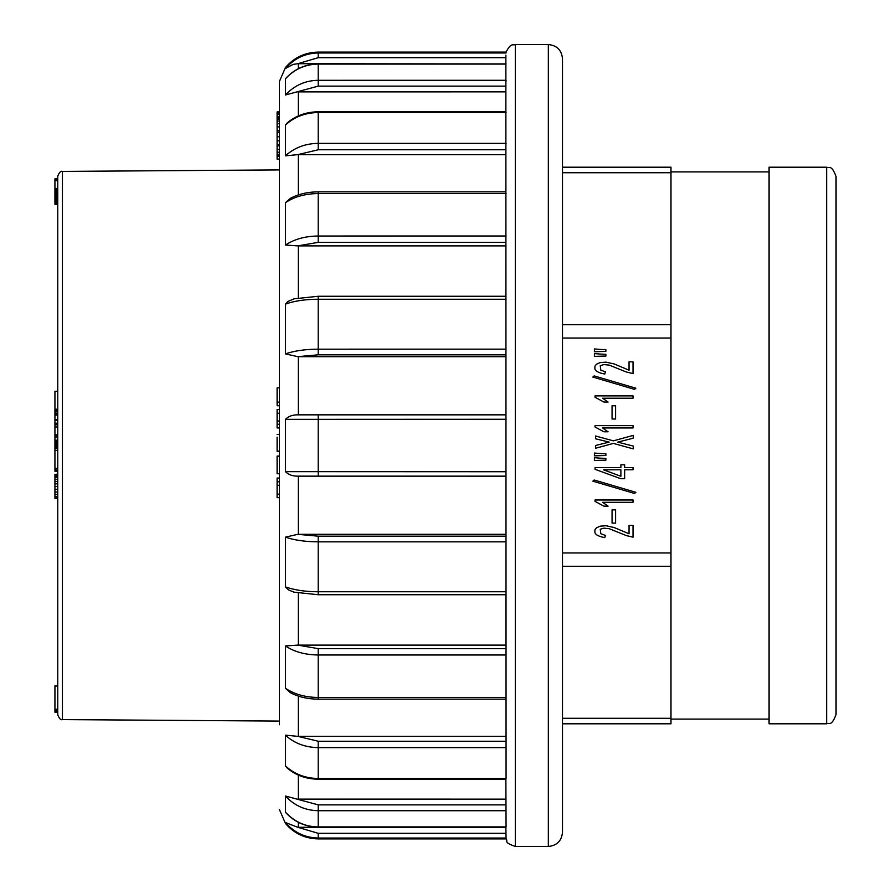 <?xml version="1.0" encoding="UTF-8"?>
<svg xmlns="http://www.w3.org/2000/svg" width="891" height="891" viewBox="0 0 891 891"><rect width="100%" height="100%" fill="white"/><g stroke="black" fill="none" stroke-linecap="round" stroke-linejoin="round"><path stroke-width="1.34" d="M279.462 166.249L279.462 159.099L277.101 159.099L277.101 114.538L279.462 114.538L279.462 113.246L277.101 113.213L279.462 113.213M277.101 136.78L279.462 136.78L279.462 126.901L277.101 126.901M277.101 144.42L279.462 144.42L279.462 140.834L277.101 140.834M277.101 156.226L279.462 156.226L279.462 144.531L277.101 144.531M277.101 123.704L279.462 123.704L279.462 121.065L277.101 121.065M279.462 724.751L279.462 81.348L279.462 111.921L277.101 111.921L277.101 113.213M515.31 846.45L548.333 846.45L548.333 44.55L515.31 44.55L515.31 846.45C502.658 842.062 508.516 841.238 506.066 838.899L505.876 827.071M286.735 813.583L285.443 812.169C294.431 821.836 305.346 826.759 318.21 826.926L506.066 826.926L505.876 779.224M505.954 779.224L318.21 779.224C306.103 779.035 295.79 775.337 287.27 768.109L285.443 765.904L285.443 735.164C294.153 743.228 305.078 747.393 318.21 747.627L318.21 778.478L506.066 778.478L505.876 112.099M505.876 697.441L505.876 698.254M318.21 594.731L294.075 592.17L288.573 589.953L285.443 586.879C294.431 590.087 305.346 591.713 318.21 591.769L318.21 594.731L505.876 594.731L505.876 645.106L297.772 645.106L318.21 648.648L505.876 648.648M297.772 476.162L318.21 476.162L297.772 476.162C292.515 476.195 288.406 474.691 285.443 471.651L285.443 419.349C288.406 416.309 292.515 414.805 297.772 414.838L505.876 414.838L505.876 415.585M505.876 242.352L318.21 242.352L297.772 245.894L505.876 245.894L505.876 296.269L318.21 296.269L318.21 299.231C305.078 299.32 294.153 300.946 285.443 304.121L287.993 301.414L294.075 298.83L318.21 296.269M505.876 149.766L318.21 149.766L297.772 154.644L505.876 154.644L505.876 191.843L318.21 191.843L318.21 193.536C305.078 193.715 294.153 196.777 285.443 202.725L290.455 198.27M505.876 111.776L505.876 64.987M505.876 57.681L318.21 57.681L297.772 63.718L505.876 63.929L505.876 55.131M505.876 86.137L318.21 86.137L285.443 94.992L285.443 78.831L286.746 77.406M297.772 63.718L293.094 64.397L285.454 68.462L285.443 67.56L279.462 81.348M285.443 68.462L285.476 68.451C294.431 58.316 305.346 53.159 318.21 52.97C305.078 53.271 294.153 58.427 285.443 68.462M285.443 822.538C294.153 832.573 305.078 837.729 318.21 838.03L506.066 838.03L318.21 838.03L318.21 838.899C304.989 838.631 294.063 833.475 285.443 823.44L285.443 822.538L297.772 827.282L318.21 833.319L505.876 833.319M505.876 827.293L297.772 827.282M285.443 812.169L285.443 796.008L318.21 804.863L505.876 804.863M505.876 799.138L297.772 799.127M285.443 735.164L297.772 736.356L318.21 741.234L505.876 741.234M505.876 736.356L297.772 736.356M505.876 699.157L318.21 699.157C307.607 699.079 298.262 696.885 290.176 692.585L285.443 688.275L285.443 645.964L297.772 645.106M285.443 586.879L285.443 537.139L297.772 534.322L318.21 536.182L505.876 536.182M505.876 534.322L297.772 534.322M505.876 414.838L297.772 414.838M505.876 354.818L318.21 354.818L297.772 356.678L505.876 356.678M297.772 356.678L285.443 353.861L285.443 304.121M297.772 245.894L285.443 245.036L285.443 202.725M297.772 154.644L285.443 155.836L285.443 125.096L287.47 122.713M297.772 91.873L505.876 91.862M548.333 44.55C556.931 45.385 561.642 50.108 562.488 58.706L562.488 832.294C561.642 840.892 556.931 845.615 548.333 846.45M506.032 81.014L505.977 81.638M506.066 52.97L506.066 52.101L318.21 52.101L318.21 52.97L506.066 52.97M506.066 810.71L318.21 810.71C305.078 810.42 294.153 805.52 285.443 796.008M285.443 765.904C294.431 774.145 305.346 778.344 318.21 778.489L318.21 778.478M506.066 654.996L318.21 654.996C305.078 654.807 294.153 651.8 285.443 645.964M285.443 688.275C294.431 694.289 305.346 697.352 318.21 697.464L506.066 697.441M506.066 541.851L318.21 541.851C305.078 541.728 294.153 540.169 285.443 537.139M506.066 419.271L285.443 419.349M285.443 471.651L506.066 471.729M285.443 353.861C294.431 350.798 305.346 349.227 318.21 349.172L506.066 349.149M285.443 245.036C294.431 239.133 305.346 236.126 318.21 236.026L506.066 236.004M506.066 112.522L318.21 112.511C305.078 112.745 294.153 116.944 285.443 125.096M285.443 155.836C294.431 147.683 305.346 143.518 318.21 143.373L506.066 143.362M506.066 64.074L318.21 64.074C305.078 64.352 294.153 69.275 285.443 78.831M285.443 94.992C294.431 85.369 305.346 80.48 318.21 80.301L506.066 80.29M505.876 476.162L318.21 476.162L318.21 471.762M277.101 437.147L277.101 451.336L279.462 451.336M279.462 473.745L277.101 473.745L277.101 456.047L279.462 456.047M277.101 456.27L279.462 456.27M279.462 424.283L277.101 424.283L277.101 427.958L279.462 427.958M277.101 424.283L277.101 421.198L279.462 421.198M277.101 421.198L279.462 420.886M277.101 420.886L277.101 413.257L279.462 413.257M277.101 413.257L277.101 409.582L279.462 409.582M279.462 494.149L277.101 494.149L277.101 497.646L279.462 497.646M277.101 494.149L277.101 485.305L279.462 485.305M277.101 485.305L277.101 481.808L279.462 481.808M277.101 481.808L277.101 478.055L279.462 478.055M277.101 404.614L277.101 387.83L279.462 387.83M277.101 130.565L279.462 130.565M277.101 119.093L279.462 119.093M277.101 117.801L279.462 117.801M277.101 117.222L279.462 117.222M277.101 155.736L279.462 155.736M277.101 154.299L279.462 154.299M277.101 152.216L279.462 152.216M277.101 149.41L279.462 149.41M277.101 145.89L279.462 145.89M277.101 132.358L279.462 132.358M277.101 130.854L279.462 130.854M277.101 116.766L279.462 116.766M277.101 114.538L277.101 113.246M562.488 167.196L670.979 167.196L670.979 723.804L562.488 723.804M600.133 349.417L594.397 348.949L594.397 351.733L605.869 351.388L605.869 349.651L600.133 349.417M600.133 354.061L594.397 353.593L594.397 356.378L605.869 356.032L605.869 354.295L600.133 354.061M626.184 371.948L633.022 373.585L633.022 361.846L629.046 361.846L629.046 370.21L614.144 363.94L605.98 362.136L600.133 362.604L596.491 364.23L594.943 366.145L594.843 368.239C594.91 370.868 598.217 372.806 604.777 374.042L605.435 371.837L600.801 370.155L600.244 365.678L603.886 364.575L609.177 365.098L626.184 371.948M635.884 388.22L594.174 375.902L592.849 377.06L634.559 389.378L635.884 388.22M608.085 402.041L602.561 398.21L633.022 398.21L633.022 395.894L595.054 395.894L595.054 397.286L603.886 402.041L608.085 402.041M615.592 419.004L615.592 405.761L612.061 405.761L612.061 419.004L615.592 419.004M608.085 431.79L602.561 427.958L633.022 427.958L633.022 425.631L595.054 425.631L595.054 427.023L603.886 431.79L608.085 431.79M633.234 438.183L633.234 435.387L613.387 440.856L595.5 435.977L595.5 438.762L609.177 442.125L595.5 445.5L595.5 448.284L613.387 443.406L633.234 448.875L633.234 446.079L617.786 442.125L633.234 438.183M600.133 453.519L594.397 453.051L594.397 455.836L605.869 455.49L605.869 453.753L600.133 453.519M600.133 458.163L594.397 457.696L594.397 460.48L605.869 460.135L605.869 458.397L600.133 458.163M603.452 469.78L620.882 469.78L620.882 476.284L603.452 469.78M624.636 478.723L624.636 469.78L633.022 469.78L633.022 467.575L624.636 467.575L624.636 464.79L620.882 464.79L620.882 467.575L595.054 467.575L595.054 469.323L620.882 478.723L624.636 478.723M635.884 492.322L594.174 480.004L592.849 481.162L634.559 493.48L635.884 492.322M608.085 506.144L602.561 502.312L633.022 502.312L633.022 499.996L595.054 499.996L595.054 501.388L603.886 506.144L608.085 506.144M615.592 523.106L615.592 509.864L612.061 509.864L612.061 523.106L615.592 523.106M626.184 535.536L633.022 537.173L633.022 525.434L629.046 525.434L629.046 533.798L614.144 527.528L605.98 525.723L600.133 526.191L596.491 527.817L594.943 529.733L594.843 531.827C594.91 534.455 598.217 536.393 604.777 537.629L605.435 535.424L600.801 533.742L600.244 529.265L603.886 528.163L609.177 528.686L626.184 535.536M57.759 471.228L54.93 471.228L54.93 442.738L57.759 442.738L54.93 442.136L57.759 442.136M62.437 719.594C60.9 720.318 59.341 718.747 57.759 714.872L57.759 176.128C59.341 172.253 60.9 170.682 62.437 171.406L62.437 719.594L279.462 721.086M54.93 442.136L54.93 423.18L57.759 423.18L57.759 420.552L54.93 420.552L54.93 419.605L57.759 419.605M54.93 424.795L57.759 424.795L54.93 424.35M54.93 436.133L57.759 436.133L57.759 434.875L54.93 434.875M57.759 411.286L54.93 411.286L54.93 409.203L57.759 409.203M54.93 409.203L54.93 391.249L57.759 391.249M54.93 470.047L57.759 470.047M54.93 468.376L57.759 468.376M54.93 450.434L57.759 450.434M54.93 448.719L57.759 448.719M54.93 448.63L57.759 448.63M54.93 440.945L57.759 440.945M54.93 440.187L57.759 440.187M54.93 437.559L57.759 437.559M54.93 426.978L57.759 426.978M54.93 423.18L54.93 420.552M57.759 497.902L54.93 497.902L54.93 498.581L57.759 498.581M54.93 497.902L54.93 496.465L57.759 496.465M54.93 496.465L54.93 494.472L57.759 494.472M54.93 494.472L54.93 492.066L57.759 492.066M54.93 492.066L54.93 489.259L57.759 489.259M54.93 489.259L54.93 486.419L57.759 486.419M54.93 486.419L54.93 483.813L57.759 483.813M54.93 483.813L54.93 481.418L57.759 481.418M54.93 481.418L54.93 479.291L57.759 479.291M54.93 479.291L54.93 477.576L57.759 477.576M54.93 477.576L54.93 476.306L57.759 476.306M54.93 476.306L54.93 475.482L57.759 475.482M54.93 475.482L57.759 475.237M54.93 411.286L54.93 413.112L57.759 413.112M57.759 712.243L54.93 712.243L54.93 710.138L57.759 710.138M54.93 710.138L57.759 710.004M54.93 710.004L57.759 709.459M54.93 709.459L57.759 709.047M54.93 709.047L54.93 686.048L57.759 686.048M54.93 686.048L57.759 686.037M57.759 204.295L54.93 204.295L57.759 203.783M54.93 203.783L57.759 203.638M54.93 203.638L57.759 203.204M54.93 203.204L54.93 202.469L57.759 202.469M54.93 202.469L54.93 201.466L57.759 201.466M54.93 201.466L54.93 200.352L57.759 200.352M54.93 200.352L54.93 199.139L57.759 199.139M54.93 199.139L54.93 197.847L57.759 197.847M54.93 197.847L54.93 196.532L57.759 196.532M54.93 196.532L54.93 195.185L57.759 195.185M54.93 195.185L54.93 193.893L57.759 193.893M54.93 193.893L54.93 192.668L57.759 192.668M54.93 192.668L54.93 191.52L57.759 191.52M54.93 191.52L54.93 190.451L57.759 190.451M54.93 190.451L54.93 189.438L57.759 189.438M54.93 189.438L54.93 188.781L57.759 188.781M54.93 188.781L57.759 188.446M54.93 188.446L57.759 188.391M54.93 188.391L54.93 180.717L57.759 180.717M54.93 180.717L54.93 179.904L57.759 179.904M54.93 179.904L57.759 179.793M54.93 711.954L57.759 711.954M54.93 711.853L57.759 711.853M54.93 711.218L57.759 711.218M54.93 710.673L57.759 710.673M54.93 179.793L54.93 178.835L57.759 178.835M54.93 712.02L57.759 712.02M54.93 204.162L57.759 204.162M54.93 686.037L57.759 685.836M54.93 685.836L57.759 685.769M54.93 475.237L57.759 475.17M54.93 475.17L54.93 474.391L57.759 474.391M54.93 474.391L57.759 474.123M54.93 419.605L54.93 415.095L57.759 415.095M54.93 415.095L57.759 414.616M54.93 414.616L54.93 414.014L57.759 414.014M54.93 414.014L54.93 413.112M54.93 471.194L57.759 471.194M54.93 471.116L57.759 471.116M54.93 471.005L57.759 471.005M54.93 470.86L57.759 470.86M54.93 470.682L57.759 470.682M54.93 470.459L57.759 470.459M54.93 470.114L57.759 470.114M54.93 443.25L57.759 443.25M54.93 443.841L57.759 443.841M54.93 447.672L57.759 447.672M54.93 446.58L57.759 446.58M54.93 445.578L57.759 445.578M54.93 444.665L57.759 444.665M769.089 445.5L769.089 723.804L826.636 723.804L826.636 167.196L769.089 167.196L769.089 445.5M826.636 167.196C828.786 168.767 831.381 163.654 836.07 176.63L836.07 714.37C831.381 727.346 828.786 722.233 826.636 723.804M298.329 63.707L298.329 68.707M298.329 822.293L298.329 827.293M298.329 775.081L298.329 799.138M298.329 696.071L298.329 736.356M298.329 593.05L298.329 645.106M298.329 476.162L298.329 534.322M298.329 356.678L298.329 414.838M298.329 245.894L298.329 297.95M298.329 154.644L298.329 194.929M298.329 91.862L298.329 115.908M318.21 804.863L318.21 827.071C305.212 826.792 294.398 821.981 285.777 812.637M506.066 747.638L318.21 747.638M318.21 648.648L318.21 697.441M318.21 536.182L318.21 591.747L506.066 591.747M318.21 419.271L318.21 471.729M318.21 299.231L318.21 354.818M506.066 299.253L318.21 299.253M318.21 193.536L318.21 242.352M506.066 193.559L318.21 193.559M318.21 112.522L318.21 143.362M506.043 63.929L318.21 63.929L318.21 86.137M318.21 57.681L318.21 52.97M318.21 838.03L318.21 833.319M318.21 747.627L318.21 741.234M318.21 779.224L318.21 778.489M318.21 699.157L318.21 697.464M318.21 419.238L318.21 414.838M318.21 112.511L318.21 111.776L505.954 111.776M318.21 149.766L318.21 143.373M277.101 402.119L279.462 402.119M562.488 552.966L670.979 552.966M670.979 338.034L562.488 338.034M562.488 718.28L670.979 718.28M670.979 172.72L562.488 172.72M562.488 324.692L670.979 324.692M670.979 566.308L562.488 566.308M285.443 823.44L279.462 809.652M515.31 44.55C513.06 45.697 511.278 42.066 506.066 52.101M506.066 838.899L318.21 838.899M318.21 52.101C304.989 52.369 294.063 57.525 285.443 67.56M506.043 827.071L318.21 827.071M290.176 198.415C298.262 194.115 307.607 191.921 318.21 191.843M287.258 122.891C295.779 115.663 306.103 111.965 318.21 111.776M285.777 78.363C294.398 69.019 305.212 64.208 318.21 63.929M277.101 451.113L279.462 451.113M277.101 434.418L279.462 434.418M277.101 405.739L279.462 405.739M670.979 719.093L769.089 719.093M670.979 171.907L769.089 171.907M62.437 171.406L279.462 169.914M54.93 410.84L57.759 410.84"/></g></svg>
